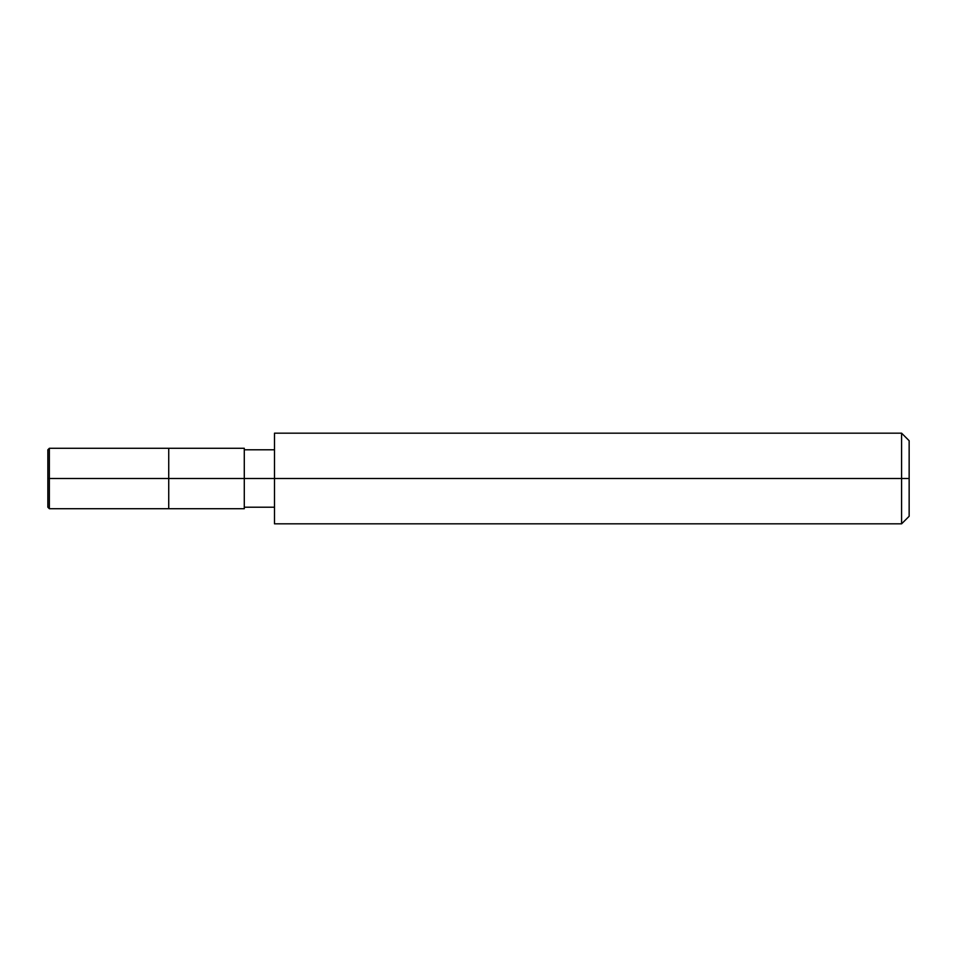 <?xml version="1.0" encoding="UTF-8"?>
<svg xmlns="http://www.w3.org/2000/svg" width="957" height="957" viewBox="0 0 957 957"><rect width="100%" height="100%" fill="white"/><g stroke="black" fill="none" stroke-linecap="round" stroke-linejoin="round"><path stroke-width="1.44" d="M168.731 478.5L168.731 508.717L168.731 448.283L168.731 478.5L49.357 478.5L49.357 448.283L49.357 478.5L47.85 478.5L47.85 449.79L47.85 507.21L47.85 478.5L47.85 507.21L47.85 478.5L49.357 478.5L49.357 448.283L49.357 508.717L49.357 478.5L49.357 508.717L49.357 478.5L168.731 478.5L168.731 508.717L168.731 448.283L168.731 508.717L168.731 478.5L244.286 478.5L244.286 448.283L244.286 478.5L168.731 478.5M909.15 478.5L909.15 516.278L909.15 440.722L909.15 478.5L901.59 478.5L901.59 433.174L901.59 478.5L244.286 478.5L244.286 508.717L244.286 478.5L244.286 508.717L244.286 478.5L274.503 478.5L274.503 433.174L274.503 523.826L274.503 478.5L901.59 478.5L901.59 433.174L901.59 523.826L901.59 478.5L901.59 523.826L901.59 478.5L909.15 478.5L909.15 516.278L909.15 478.5M47.85 449.79L49.357 448.283L244.286 448.283M47.85 507.21L49.357 508.717L244.286 508.717M244.286 449.79L274.503 449.79M274.503 433.174L901.59 433.174L909.15 440.722M244.286 507.21L274.503 507.21M274.503 523.826L901.59 523.826L909.15 516.278"/></g></svg>
